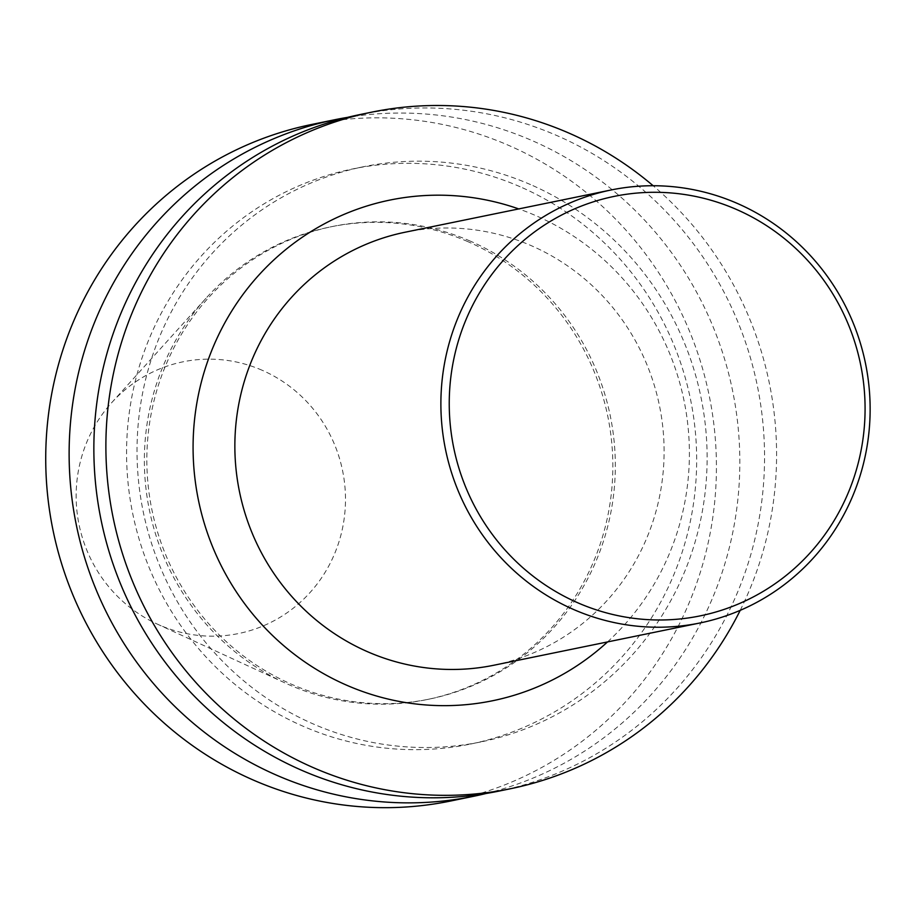 <?xml version="1.0" encoding="UTF-8"?>
<svg xmlns="http://www.w3.org/2000/svg" width="915" height="915" viewBox="0 0 915 915"><rect width="100%" height="100%" fill="white"/><g stroke="black" fill="none" stroke-linecap="round" stroke-linejoin="round"><path stroke-width="0.69" stroke-dasharray="4.58 3.43" d="M493.883 665.228A221.007 214.35 78.4 0 0 663.215 471.419A221.007 214.35 78.4 0 0 531.135 245.609A221.007 214.35 78.4 0 0 405.082 232.227M262.045 370.22A138.68 134.505 78.4 0 0 111.63 402.749A138.68 134.505 78.4 0 0 157.003 623.961A138.68 134.505 78.4 0 0 334.821 553.232A138.68 134.505 78.4 0 0 262.045 370.22M467.725 241.571A241.217 233.943 78.4 0 0 330.155 226.966A241.217 233.943 78.4 0 0 206.092 298.153A241.217 233.943 78.4 0 0 285 682.933A241.217 233.943 78.4 0 0 427.065 699.552A241.217 233.943 78.4 0 0 611.883 488.038A241.217 233.943 78.4 0 0 467.725 241.571M470.196 241.068A241.217 233.943 78.4 0 0 332.625 226.463A241.217 233.943 78.4 0 0 151.901 509.747A241.217 233.943 78.4 0 0 429.535 699.049A241.217 233.943 78.4 0 0 614.354 487.523A241.217 233.943 78.4 0 0 470.196 241.068M450.454 801.048A345.332 334.924 78.4 0 0 715.038 498.218A345.332 334.924 78.4 0 0 508.66 145.382A345.332 334.924 78.4 0 0 311.706 124.463M486.162 793.465A345.332 334.924 78.4 0 0 738.965 486.952A345.332 334.924 78.4 0 0 532.072 140.578A345.332 334.924 78.4 0 0 347.517 117.372M520.063 186.717A293.532 284.691 78.4 0 0 352.652 168.943A293.532 284.691 78.4 0 0 132.732 513.681A293.532 284.691 78.4 0 0 470.584 744.044A293.532 284.691 78.4 0 0 695.492 486.631A293.532 284.691 78.4 0 0 520.063 186.717M530.517 184.578A293.532 284.691 78.4 0 0 363.106 166.805A293.532 284.691 78.4 0 0 143.186 511.542A293.532 284.691 78.4 0 0 481.038 741.893A293.532 284.691 78.4 0 0 705.945 484.493A293.532 284.691 78.4 0 0 530.517 184.578M498.584 791.178A345.332 334.924 78.4 0 0 763.167 488.347A345.332 334.924 78.4 0 0 556.789 135.512A345.332 334.924 78.4 0 0 359.835 114.592M740.212 610.339A345.332 334.924 78.4 0 0 653.15 185.734M607.526 641.93A255.548 247.851 78.4 0 0 535.652 215.563A255.548 247.851 78.4 0 0 518.725 208.917M157.003 623.961L285 682.933M111.63 402.749L206.092 298.153M332.625 226.463L330.155 226.966M429.535 699.049L427.065 699.552M363.106 166.805L352.652 168.943M481.038 741.893L470.584 744.044"/><path stroke-width="1.37" d="M736.266 209.363A214.11 207.659 78.4 0 0 451.084 432.006A214.11 207.659 78.4 0 0 784.132 577.045A214.11 207.659 78.4 0 0 736.266 209.363M737.17 203.359A221.007 214.35 78.4 0 0 611.117 189.977A221.007 214.35 78.4 0 0 445.525 449.54A221.007 214.35 78.4 0 0 699.906 622.989A221.007 214.35 78.4 0 0 869.25 429.169A221.007 214.35 78.4 0 0 737.17 203.359M611.117 189.977L405.082 232.227A221.007 214.35 78.4 0 0 239.501 491.79A221.007 214.35 78.4 0 0 493.883 665.228L699.906 622.989M347.517 117.372A345.332 334.924 78.4 0 0 335.107 119.659L311.706 124.463A345.332 334.924 78.4 0 0 52.979 530.037A345.332 334.924 78.4 0 0 450.454 801.048L473.856 796.244A345.332 334.924 78.4 0 0 486.162 793.465M335.107 119.659A345.332 334.924 78.4 0 0 76.38 525.233A345.332 334.924 78.4 0 0 473.856 796.244M653.15 185.734A345.332 334.924 78.4 0 0 568.821 133.041A345.332 334.924 78.4 0 0 371.867 112.122L359.835 114.592A345.332 334.924 78.4 0 0 101.108 520.166A345.332 334.924 78.4 0 0 498.584 791.178L510.616 788.707A345.332 334.924 78.4 0 0 740.212 610.339M371.867 112.122A345.332 334.924 78.4 0 0 113.14 517.696A345.332 334.924 78.4 0 0 510.616 788.707M518.725 208.917A255.548 247.851 78.4 0 0 222.345 327.467A255.548 247.851 78.4 0 0 288.397 649.593A255.548 247.851 78.4 0 0 607.526 641.93"/></g></svg>
